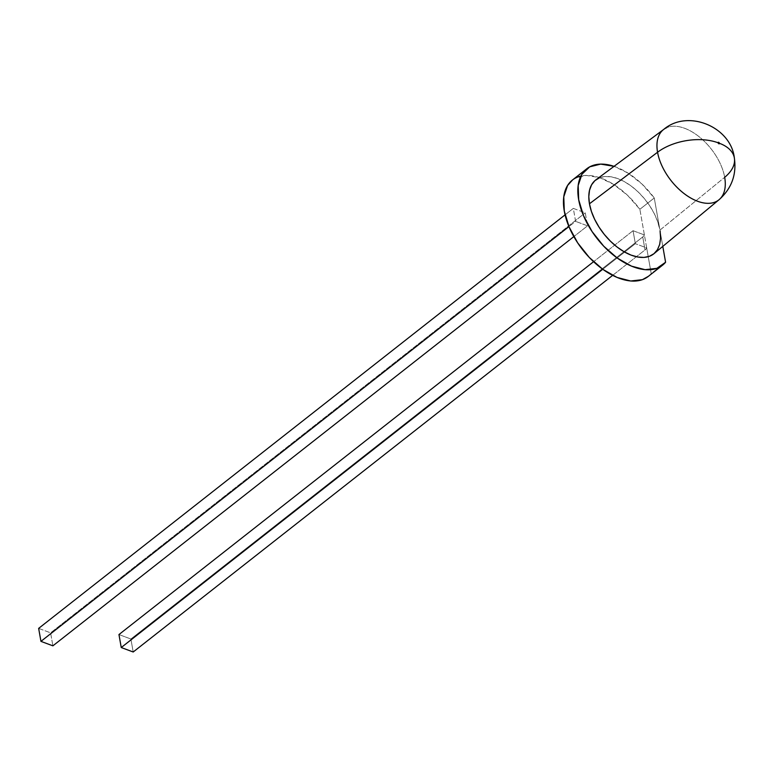 <?xml version="1.0" encoding="UTF-8"?>
<svg xmlns="http://www.w3.org/2000/svg" width="773" height="773" viewBox="0 0 773 773"><rect width="100%" height="100%" fill="white"/><g stroke="black" fill="none" stroke-linecap="round" stroke-linejoin="round"><path stroke-width="0.58" stroke-dasharray="3.87 2.9" d="M716.194 201.579A44.737 25.548 51.8 0 0 724.678 177.317A43.8 24.581 170 0 0 734.35 157.943M660.103 231.098A46.989 26.833 51.8 0 0 659.939 230.141A46.989 26.833 -128.2 0 1 660.103 231.098L662.799 246.384L660.103 231.098A46.989 26.833 51.8 0 1 654.035 253.65M599.297 177.877L604.679 176.563L610.825 176.766L617.492 178.495L624.439 181.674L631.386 186.187L638.083 191.868L644.276 198.497L649.726 205.821L654.229 213.57L657.62 221.445L659.929 230.132L724.678 177.317L659.939 230.122L654.267 197.985L641.976 184.032L628.082 173.123L613.878 166.272M648.479 276.261L651.204 273.555L646.682 247.92L635.338 243.679L633.048 230.702L644.392 234.934L639.87 209.29L627.579 195.337L613.685 184.428L599.49 177.577L586.282 175.423L575.305 178.148L572.687 179.829M575.605 221.368L573.315 208.381L585.258 212.846L587.548 225.832L575.605 221.368L587.548 225.832L573.846 236.596L587.548 225.832L585.258 212.846L573.315 208.381L575.605 221.368L568.947 226.595L575.605 221.368M648.18 276.492A61.328 35.027 51.8 0 0 651.204 273.555L665.592 262.25L651.204 273.555L639.87 209.29L654.267 197.985L659.755 229.146A46.989 26.833 51.8 0 0 632.333 186.911A46.989 26.833 51.8 0 0 595.993 179.761M614.062 166.33A61.328 35.027 -128.2 0 1 654.267 197.985L639.87 209.29A61.328 35.027 51.8 0 0 580.929 176.06M663.785 129.362A44.737 25.548 -128.2 0 1 698.821 136.502A44.737 25.548 -128.2 0 1 724.678 177.317A44.737 25.548 51.8 0 0 700.976 138.27A44.737 25.548 51.8 0 0 666.693 127.68M633.048 230.702L593.567 261.709L633.048 230.702L644.392 234.934L646.682 247.92L635.338 243.679L602.747 269.284L635.338 243.679L633.048 230.702M118.955 634.546L130.898 639.01L642.74 236.934A7.962 4.474 170 0 0 644.392 234.934A7.962 4.474 170 0 1 642.74 236.934L130.898 639.01L133.188 651.997L130.898 639.01L118.955 634.546M612.631 275.372L645.03 249.921L642.74 236.934L645.03 249.921A7.962 4.474 170 0 0 646.682 247.92A7.962 4.474 -10 0 1 645.03 249.921L612.631 275.372M565.082 214.846L573.315 208.381L565.082 214.846M38.65 628.381L50.603 632.845L585.258 212.846L50.603 632.845L52.883 645.832L50.603 632.845L38.65 628.381"/><path stroke-width="1.16" d="M660.103 231.098L660.567 238.171L659.669 244.452L657.456 249.689L653.997 253.679L649.436 256.288L643.938 257.419L637.715 257.003L631 255.08L624.043 251.718L617.105 247.041L610.467 241.224L604.36 234.499L599.017 227.098L594.65 219.319L591.422 211.454L589.451 203.792L657.562 152.242L589.451 203.792A46.989 26.833 51.8 0 0 617.144 247.07A46.989 26.833 51.8 0 0 654.035 253.65L719.054 199.714C731.635 188.496 736.727 174.572 734.35 157.924A43.8 24.581 -10 0 1 724.678 177.317A44.737 25.548 -128.2 0 1 719.054 199.714A44.737 25.548 -128.2 0 1 683.921 193.453A44.737 25.548 -128.2 0 1 657.562 152.242A43.8 24.581 -10 0 1 718.069 142.783A0.947 0.541 -128.2 0 1 719.489 143.314L718.175 142.319L718.909 143.826L719.489 143.314A43.8 24.581 -10 0 1 734.35 157.943A43.8 24.581 170 0 0 719.489 143.314A0.947 0.541 -128.2 0 1 718.069 142.783A43.8 24.581 170 0 0 657.562 152.242A44.737 25.548 51.8 0 0 681.718 191.665A44.737 25.548 51.8 0 0 716.194 201.579M572.687 179.829L567.566 185.52L563.778 196.844L564.3 211.077L569.083 226.904L577.673 242.857L589.287 257.457L602.843 269.352L617.096 277.449L630.72 280.995L642.45 279.652L648.479 276.261M666.693 127.68A44.737 25.548 51.8 0 0 657.562 152.242A44.737 25.548 -128.2 0 1 663.785 129.362L595.993 179.761A46.989 26.833 51.8 0 0 589.451 203.792L588.804 196.622L589.528 190.235L591.567 184.844L594.872 180.679L599.297 177.877M614.062 166.33L600.679 164.108L589.702 166.842L581.963 174.215L578.175 185.539L578.697 199.772L583.47 215.599L592.07 231.552L603.684 246.152L617.24 258.047L631.493 266.144L645.107 269.68L656.837 268.347L665.592 262.25L662.799 246.384L665.592 262.25A61.328 35.027 -128.2 0 1 662.577 265.178A61.328 35.027 -128.2 0 1 597.152 238.596A61.328 35.027 -128.2 0 1 586.813 168.736A61.328 35.027 -128.2 0 1 614.062 166.33M580.929 176.06A61.328 35.027 51.8 0 0 572.416 180.041A61.328 35.027 51.8 0 0 582.755 249.901A61.328 35.027 51.8 0 0 648.18 276.492L662.577 265.178M593.567 261.709L118.955 634.546L121.245 647.532L133.188 651.997L612.631 275.372L133.188 651.997L121.245 647.532L602.747 269.284L121.245 647.532L118.955 634.546L593.567 261.709M573.846 236.596L52.883 645.832L40.94 641.368L568.947 226.595L40.94 641.368L38.65 628.381L565.082 214.846L38.65 628.381L40.94 641.368L52.883 645.832L573.846 236.596M586.813 168.736L572.416 180.041M734.35 157.924C730.958 126.985 688.038 108.819 663.785 129.362"/></g></svg>

